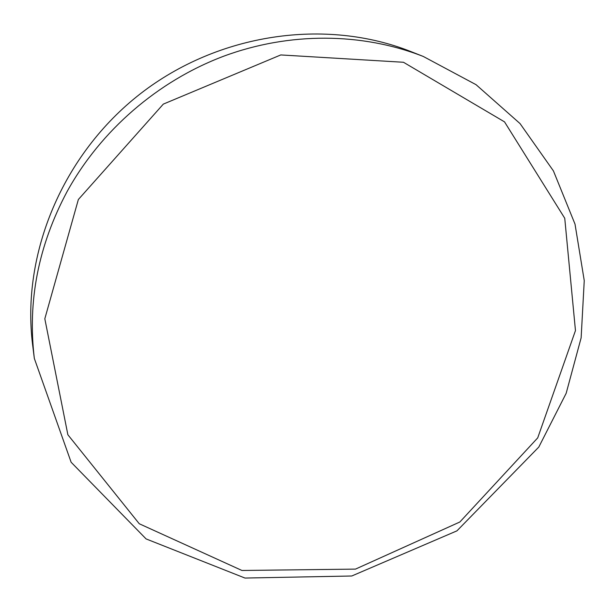 <?xml version="1.0" encoding="UTF-8"?>
<svg xmlns="http://www.w3.org/2000/svg" width="615" height="615" viewBox="0 0 615 615"><rect width="100%" height="100%" fill="white"/><g stroke="black" fill="none" stroke-linecap="round" stroke-linejoin="round"><path stroke-width="0.92" d="M423.297 56.465L410.858 51.56C325.612 17.804 218.51 33.187 140.489 93.672C62.546 154.265 21.095 254.21 32.664 345.161L34.332 358.437C27.46 301.158 38.361 245.577 67.027 191.688C100.729 130.503 157.74 81.103 223.537 56.265C289.488 31.803 362.035 32.48 423.297 56.465L476.056 84.686L520.044 123.584L553.423 170.909L575.017 224.121L584.25 280.617L581.137 337.82L566.169 393.3L538.802 447.059L456.96 530.845L351.78 575.994L244.993 578.054L146.101 538.924L71.132 462.249L34.332 358.437M78.359 199.514L163.329 104.104L280.786 54.935L403.471 62.269L504.531 121.878L564.747 218.264L575.463 330.593L537.718 437.88L459.851 522.004L355.47 569.113L241.949 570.474L139.267 523.757L67.873 434.759L44.818 318.77L78.359 199.514"/></g></svg>
